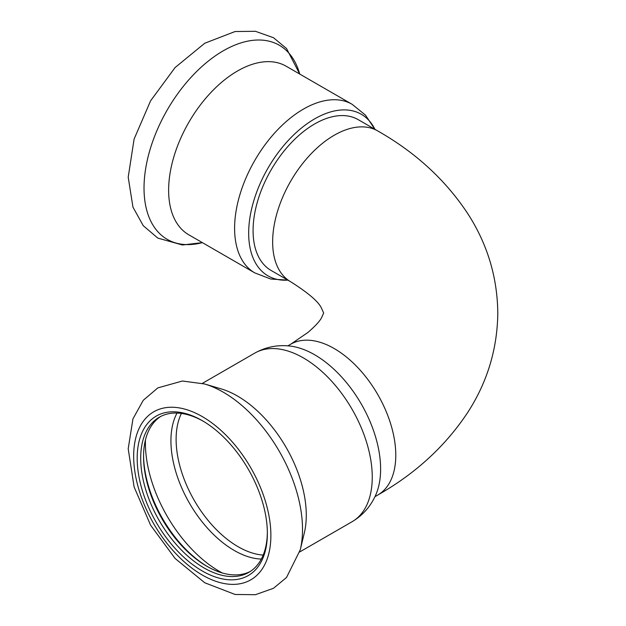 <?xml version="1.0" encoding="UTF-8"?>
<svg xmlns="http://www.w3.org/2000/svg" width="626" height="626" viewBox="0 0 626 626"><rect width="100%" height="100%" fill="white"/><g stroke="black" fill="none" stroke-linecap="round" stroke-linejoin="round"><path stroke-width="0.94" d="M377.752 130.944L358.182 119.644A87.077 50.276 120 0 0 271.105 169.92A87.077 50.276 120 0 0 271.105 270.463L290.675 281.763A87.077 50.276 -60 0 1 290.675 181.219A87.077 50.276 -60 0 1 377.752 130.944C415.594 152.454 445.626 180.061 467.849 213.756C487.404 244.093 497.388 277.177 497.795 313C497.388 348.862 487.38 381.977 467.786 412.346C445.571 445.994 415.554 473.569 377.752 495.056L374.943 496.676M287.85 280.135A93.297 53.867 -60 0 1 267.991 168.128A93.297 53.867 -60 0 1 374.927 129.316L365.428 115.074L352.094 104.284L286.121 66.199A97.335 56.199 -60 0 0 188.786 122.399A97.335 56.199 -60 0 0 188.786 234.789L254.759 272.881A97.335 56.199 -60 0 1 254.759 160.483A97.335 56.199 -60 0 1 352.094 104.284M160.702 416.454A89.565 51.708 -120 0 0 143.557 456.589A89.565 51.708 -120 0 0 206.893 566.28A89.565 51.708 -120 0 0 250.22 571.499M203.16 421.181A89.565 51.708 -120 0 0 159.254 417.237A89.565 51.708 -120 0 0 159.254 520.66A89.565 51.708 -120 0 0 248.812 572.367A89.565 51.708 -120 0 0 267.357 532.374M143.565 455.579A92.053 53.147 -120 0 0 207.762 566.78M254.759 353.119A97.335 56.199 -120 0 1 303.43 357.939A97.335 56.199 -120 0 1 367.016 443.717A97.335 56.199 -120 0 1 352.094 521.716C362.767 515.339 370.623 506.465 375.67 495.111A93.297 53.867 -120 0 0 314.643 354.77A93.297 53.867 -120 0 0 289.588 346.014C277.232 344.699 265.62 347.07 254.759 353.119L202.378 383.362M300.261 549.816L304.322 532.945A97.335 56.199 -120 0 0 237.457 396.031A97.335 56.199 -120 0 0 221.15 388.879L204.506 383.957L182.416 381.015L157.83 387.893L143.252 400.304L132.962 418.849L128.205 448.795L134.097 486.911L150.592 525.183L175.092 558.455L204.741 582.759L235.094 594.473L255.424 594.7L273.492 588.283L286.528 577.469L300.261 549.816A112.062 64.697 -120 0 0 223.279 392.189A112.062 64.697 -120 0 0 204.506 383.957M202.276 420.656A92.053 53.147 -120 0 0 137.188 458.24A92.053 53.147 -120 0 0 202.276 570.975A92.053 53.147 -120 0 0 267.365 533.399A92.053 53.147 -120 0 0 202.276 420.656L202.276 420.656M287.866 345.857L290.675 344.237A87.077 50.276 60 0 1 357.775 367.564A87.077 50.276 60 0 1 395.781 455.188A87.077 50.276 60 0 1 377.752 495.056M299.721 74.048L286.528 48.531L273.492 37.717L255.424 31.3L235.094 31.527L204.741 43.241L175.092 67.545L150.592 100.817L134.097 139.089L128.205 177.205L132.962 207.151L143.252 225.696L157.83 238.107L182.416 244.985L202.378 242.638A112.062 64.697 -60 0 1 167.244 109.957A112.062 64.697 -60 0 1 299.713 74.04M145.451 439.945A104.792 60.503 -120 0 0 222.253 572.962M177.025 413.066A89.51 51.676 -120 0 0 189.467 503.21A89.51 51.676 -120 0 0 261.316 559.065M181.399 413.434A87.695 50.636 -120 0 0 194.279 500.432A87.695 50.636 -120 0 0 263.178 555.082M202.276 416.595A97.03 56.019 -120 0 0 142.861 501.129A97.03 56.019 -120 0 0 261.691 569.73A97.03 56.019 -120 0 0 202.276 416.595M290.675 344.237L307.922 332.461C315.16 326.193 319.706 321.287 321.553 317.758L323.65 313L321.42 308.031C318.431 301.607 308.18 292.851 290.675 281.763M254.759 272.881L270.768 279.032L287.866 280.143M352.094 521.716L299.721 551.952"/></g></svg>
